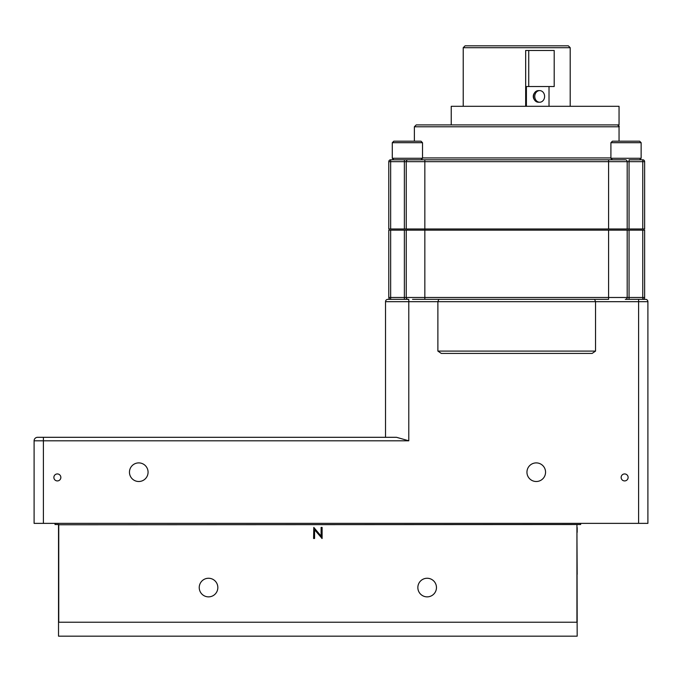 <?xml version="1.0" encoding="UTF-8"?>
<svg xmlns="http://www.w3.org/2000/svg" width="682" height="682" viewBox="0 0 682 682"><rect width="100%" height="100%" fill="white"/><g stroke="black" fill="none" stroke-linecap="round" stroke-linejoin="round"><path stroke-width="1.02" d="M576.938 574.414L577.177 636.17L58.524 636.17L58.524 524.765L58.524 622.214L577.177 622.214L576.938 524.526L58.754 524.765L58.754 622.214L576.938 622.214L576.938 524.765M417.853 587.56A9.301 9.301 0 0 1 431.808 579.504A9.301 9.301 0 0 1 431.808 595.616A9.301 9.301 0 0 1 417.853 587.56M217.839 587.56A9.301 9.301 0 0 0 203.884 579.504A9.301 9.301 0 0 0 203.884 595.616A9.301 9.301 0 0 0 217.839 587.56M436.463 587.56A9.301 9.301 0 0 0 422.508 579.504A9.301 9.301 0 0 0 422.508 595.616A9.301 9.301 0 0 0 436.463 587.56M576.938 532.327L576.938 524.526L58.754 524.765M576.938 533.989L577.177 574.414M313.797 527.408L321.111 536.12L321.111 527.408L322.109 527.408L322.109 538.482L314.581 529.786L314.581 538.482L313.584 538.482L313.797 527.408M314.581 529.786L314.581 538.482L313.584 538.482M321.111 536.12L321.111 527.408L322.109 527.408L321.878 538.482M577.177 527.518L577.177 532.327L576.938 527.518M580.663 523.367L580.663 524.526L576.938 524.526M55.029 523.367L55.029 524.526L58.754 524.526M526.947 472.2A9.301 9.301 0 0 0 540.903 480.256A9.301 9.301 0 0 0 540.903 464.144A9.301 9.301 0 0 0 526.947 472.2M129.461 472.2A9.301 9.301 0 0 0 143.416 480.256A9.301 9.301 0 0 0 143.416 464.144A9.301 9.301 0 0 0 129.461 472.2M437.887 351.094L595.539 351.094L592.129 353.421L441.297 353.421L437.887 351.094L437.887 301.674L438.824 299.347L594.602 299.347L595.539 301.674L385.526 301.674A2.327 2.327 0 0 1 387.853 299.347L408.1 299.347A1.858 1.858 0 0 1 406.242 297.488L406.242 230.149L390.658 230.149L390.658 297.488L388.791 297.488L388.791 230.149L390.658 230.149M595.539 351.094L595.539 301.674L638.599 301.674L638.599 299.347L645.573 299.347A2.327 2.327 0 0 1 647.9 301.674L647.9 523.367L34.1 523.367L34.1 440.802L34.1 523.367M638.599 523.367L638.599 301.674L647.9 301.674L647.9 523.367M545.557 472.2A9.301 9.301 0 0 1 531.602 480.256A9.301 9.301 0 0 1 531.602 464.144A9.301 9.301 0 0 1 545.557 472.2M621.14 477.434A3.487 3.487 0 0 0 626.374 480.452A3.487 3.487 0 0 0 626.374 474.408A3.487 3.487 0 0 0 621.14 477.434M53.869 477.434A3.487 3.487 0 0 0 59.104 480.452A3.487 3.487 0 0 0 59.104 474.408A3.487 3.487 0 0 0 53.869 477.434M629.051 299.347L629.051 297.488L627.193 297.488A1.858 1.858 0 0 1 625.326 299.347L638.599 299.347M396.532 437.307L408.782 440.802L396.532 437.307L43.401 437.307L43.401 440.802L34.1 440.802A3.487 3.487 0 0 1 37.587 437.307L43.401 437.307M385.526 301.674A2.327 2.327 0 0 1 387.853 299.347A2.327 2.327 0 0 0 385.526 301.674L385.526 437.307M619.051 141.191L619.051 126.775L414.375 126.775L416.242 124.908L451.237 124.908L426.011 124.908M625.326 159.801A1.858 1.858 0 0 1 627.193 161.66L629.051 161.66L629.051 159.801L642.768 159.801A1.858 1.858 0 0 1 644.635 161.66L644.635 228.99L627.193 228.99L627.193 161.66A1.858 1.858 0 0 0 625.326 159.801L608.583 159.801L625.326 159.801A1.858 1.858 0 0 1 627.193 161.66L406.242 161.66A1.858 1.858 0 0 1 408.1 159.801L390.658 159.801A1.858 1.858 0 0 0 388.791 161.66A1.858 1.858 0 0 1 390.658 159.801L390.658 228.99L388.791 228.99L388.791 161.66L406.242 161.66A1.858 1.858 0 0 1 408.1 159.801L608.583 159.801L608.583 228.99L390.658 228.99M406.242 228.99L406.242 161.66M627.193 228.99L608.583 228.99M642.768 230.149L629.051 230.149L629.051 297.488L642.768 297.488L642.768 230.149L644.635 230.149L644.635 297.488L642.768 297.488L642.768 299.347A1.858 1.858 0 0 0 644.635 297.488A1.858 1.858 0 0 1 642.768 299.347M404.375 230.149L404.375 299.347L390.658 299.347L390.658 297.488L406.242 297.488A1.858 1.858 0 0 0 408.1 299.347A1.858 1.858 0 0 1 406.242 297.488A1.858 1.858 0 0 0 408.1 299.347A1.858 1.858 0 0 1 406.242 297.488L627.193 297.488A1.858 1.858 0 0 1 625.326 299.347A1.858 1.858 0 0 0 627.193 297.488A1.858 1.858 0 0 1 625.326 299.347A1.858 1.858 0 0 0 627.193 297.488L627.193 230.149L629.051 230.149M627.193 230.149L406.242 230.149M608.583 230.149L608.583 299.347L424.843 299.347L424.843 159.801M390.658 299.347A1.858 1.858 0 0 1 388.791 297.488A1.858 1.858 0 0 0 390.658 299.347A1.858 1.858 0 0 1 388.791 297.488M438.824 299.347L412.516 299.347M407.401 228.99L407.401 230.149M570.203 106.307L570.203 47.697L463.223 47.697L465.081 45.83L568.345 45.83L570.203 47.697M619.051 124.908L451.237 124.908L451.237 106.307L619.051 106.307L619.051 124.908M554.202 50.485L528.738 50.485L528.738 86.537L554.202 86.537L554.202 50.485M534.296 93.281A4.655 3.939 90 0 0 534.296 99.555M528.738 50.485L525.669 50.485L525.669 106.307M528.738 86.537L526.402 86.537L526.402 106.307M549.019 86.537L549.019 106.307M539.675 90.604L538.439 90.604A5.814 4.927 90 0 0 533.512 96.418A5.814 4.927 90 0 0 538.439 102.232L539.675 102.232A5.814 4.927 90 0 0 544.603 96.418A5.814 4.927 90 0 0 539.675 90.604A5.814 4.927 90 0 0 534.756 96.418A5.814 4.927 90 0 0 539.675 102.232M610.91 142.7L612.419 141.191L639.631 141.191L641.14 142.7L610.91 142.7L610.91 158.284L641.14 158.284L641.14 142.7M612.419 159.801L610.91 158.284M393.795 159.801L392.286 158.284L422.516 158.284L422.516 142.7L392.286 142.7L392.286 158.284L393.795 159.801M392.286 142.7L393.795 141.191L421.007 141.191L422.516 142.7M422.516 158.284L421.007 159.801L408.1 159.801M408.782 299.347L408.782 440.802L43.401 440.802L43.401 523.367M37.587 437.307A3.487 3.487 0 0 0 34.1 440.802M647.9 301.674A2.327 2.327 0 0 0 645.573 299.347M422.516 157.934L610.91 157.934M404.375 228.99L404.375 159.801M642.768 228.99L642.768 161.66L629.051 161.66L629.051 228.99M642.768 159.801L642.768 161.66L644.635 161.66M625.326 299.347A1.858 1.858 0 0 0 627.193 297.488M414.375 141.191L414.375 126.775M619.051 126.775C619.588 126.443 618.966 125.829 617.184 124.908M463.223 106.307L463.223 47.697M639.631 159.801L641.14 158.284"/></g></svg>
